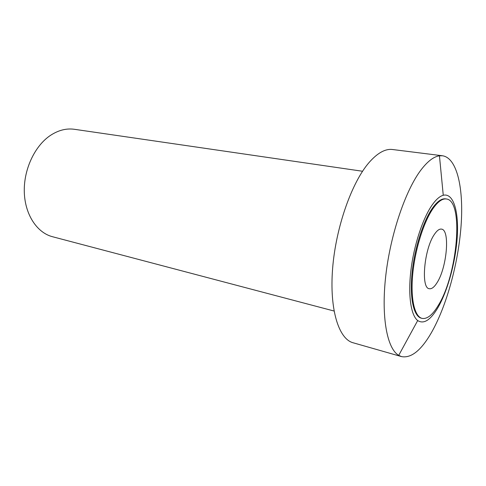 <?xml version="1.0" encoding="UTF-8"?>
<svg xmlns="http://www.w3.org/2000/svg" width="486" height="486" viewBox="0 0 486 486"><rect width="100%" height="100%" fill="white"/><g stroke="black" fill="none" stroke-linecap="round" stroke-linejoin="round"><path stroke-width="0.73" d="M362.556 171.26L74.401 129.294C66.339 128.158 58.314 130.218 50.325 135.479C34.67 145.958 23.571 169.669 24.3 192.195C24.986 214.745 37.076 232.764 52.476 236.712L334.034 311.016M442.552 155.775L392.512 149.512C385.331 148.601 377.543 152.914 369.135 162.452C351.761 182.353 335.85 227.345 332.624 268.381C329.332 309.485 338.748 339.028 353.073 342.764L401.564 356.609L398.72 355.363C387.117 348.717 381.018 317.085 385.787 275.556C390.513 234.076 405.682 189.826 421.228 169.632C427.747 161.188 433.822 156.583 439.447 155.812L442.552 155.775C457.253 158.011 463.863 188.866 461.038 226.269C458.17 263.819 446.488 306.411 431.24 332.953C421.04 350.497 411.15 358.382 401.564 356.609M432.145 205.001C436.063 199.46 439.769 196.216 443.262 195.275C453.304 192.729 458.784 210.967 457.302 235.996C455.832 261.061 447.837 290.804 437.704 308.027C430.377 320.231 423.707 324.405 417.699 320.547C410.919 315.371 407.882 295.288 410.937 270.155C413.975 245.041 422.814 218.281 432.145 205.001M446.44 198.987L445.686 198.871C441.671 198.282 437.212 201.429 432.327 208.312C422.972 221.652 414.279 249.318 411.964 273.964C409.613 298.647 413.823 316.447 421.338 318.19L422.073 318.379C414.576 316.635 410.378 298.829 412.736 274.134C415.062 249.476 423.756 221.792 433.093 208.439C437.977 201.55 442.424 198.397 446.44 198.987C464.185 200.797 457.569 274.736 438.269 305.421C432.558 314.964 427.164 319.284 422.073 318.379M434.472 234.27C424.181 248.571 420.621 288.465 429.326 288.714C431.72 289.134 434.296 287.123 437.054 282.694C446.913 267.652 450.273 229.793 441.488 229.119C439.362 228.785 437.023 230.498 434.472 234.27M443.262 195.275L439.447 155.812M417.699 320.547L398.72 355.363"/></g></svg>
